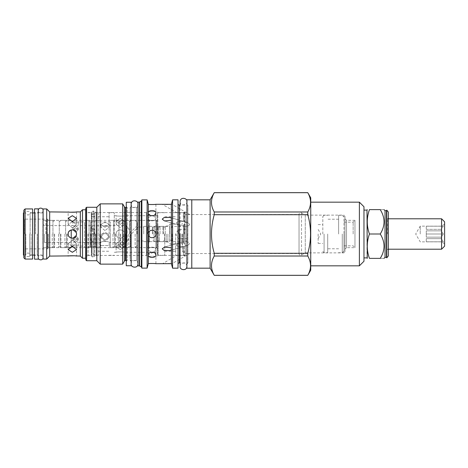 <?xml version="1.0" encoding="UTF-8"?>
<svg xmlns="http://www.w3.org/2000/svg" width="468" height="468" viewBox="0 0 468 468"><rect width="100%" height="100%" fill="white"/><g stroke="black" fill="none" stroke-linecap="round" stroke-linejoin="round"><path stroke-width="0.35" stroke-dasharray="2.34 1.75" d="M186.907 263.934L187.884 262.957L180.081 262.957L180.081 205.042L187.884 205.042L187.884 262.957L187.884 205.042L186.907 204.066L186.907 263.934L186.907 204.066M178.033 203.773L178.033 264.227L178.033 203.773M178.033 199.824L178.033 268.176M172.575 268.176L172.575 199.824M185.252 221.879L185.252 222.195L187.563 222.522L189.552 224.225C189.797 225.243 188.364 225.968 185.252 226.407L185.252 234L185.252 226.407C188.393 225.95 189.827 225.225 189.552 224.225L187.563 222.522L185.252 222.195L185.252 214.601L185.252 222.195L183.45 221.382L185.252 221.879L185.252 225.67L185.252 212.607L184.176 212.103L183.45 212.671L184.176 212.103L185.252 212.607L185.252 221.879M176.512 223.277C176.155 221.984 178.466 221.352 183.45 221.382L183.45 212.671L183.45 221.382C178.466 221.352 176.155 221.984 176.512 223.277L178.846 225.079L176.512 223.277M185.252 241.593L185.252 253.399L185.252 241.593C188.393 242.05 189.827 242.775 189.552 243.775L187.563 245.478L185.252 245.805L187.563 245.478L189.552 243.775C189.797 242.757 188.364 242.032 185.252 241.593M185.252 253.399L185.252 254.574L185.252 253.399L189.552 253.551L185.252 253.399M185.252 234L185.252 251.989L185.252 234M155.903 204.311L155.903 211.431L157.845 212.548L157.845 255.452L157.845 212.548L183.45 212.671L176.512 212.548L162.238 204.311M344.957 216.111L344.957 234L344.957 216.111L343.98 215.134L343.98 252.866L343.98 215.134L305.271 215.134L305.271 252.866L305.271 215.134L301.521 212.969A1.656 1.656 0 0 0 299.034 214.449L299.034 253.551L299.034 214.449L185.252 214.601L189.552 214.449L171.458 204.001L171.194 204.34M171.136 204.346L170.381 204.37M170.329 204.37L169.422 204.393M168.977 204.399L168.1 204.411M164.151 204.37L163.034 204.34M162.94 204.335L162.595 204.323M184.521 234L184.521 212.694L184.521 234M185.252 243.36L185.252 224.64L185.252 243.36C185.117 244.296 184.761 244.349 184.176 243.512C184.761 244.349 185.117 244.296 185.252 243.36M185.252 246.121L185.252 254.457L185.252 246.121M185.252 246.033L185.252 255.393L185.252 246.033L183.45 246.618C178.466 246.648 176.155 246.016 176.512 244.723L178.846 242.921L183.45 242.716L184.176 243.512L183.45 242.716L178.846 242.921L176.512 244.723C176.155 246.016 178.466 246.648 183.45 246.618L185.252 246.033M183.45 225.284L178.846 225.079L183.45 225.284L184.176 224.488L183.45 225.284L183.45 242.716L183.45 225.284M184.176 224.488C184.761 223.651 185.117 223.704 185.252 224.64C185.117 223.704 184.761 223.651 184.176 224.488L184.176 243.512L184.176 224.488M171.376 204.335L171.376 220.229L164.531 220.949L162.238 219.159M171.376 247.771L171.376 249.894L169.937 250.567L164.028 250.415L162.238 248.847L164.531 247.051L171.376 247.771L171.376 220.229M344.957 251.889L344.957 234L344.957 251.889L343.98 252.866L305.271 252.866L301.521 255.031A1.656 1.656 0 0 1 299.034 253.551L189.552 253.551L171.458 263.999L170.873 263.648M148.315 263.689L148.297 256.569C148.093 256.218 156.113 256.218 155.903 256.569L155.903 249.959L155.903 256.569L157.845 255.452L183.45 255.329L184.176 255.897L185.252 255.393L184.176 255.897L183.45 255.329L176.512 255.452L162.618 263.677M162.829 263.665L163.268 263.654M164.128 263.63L165.186 263.607M166.017 263.595L168.351 263.595M169.761 263.613L170.773 263.642M183.45 246.618L183.45 255.329L183.45 246.618M162.238 219.153L164.028 217.585L169.937 217.433L171.376 218.106M171.376 249.894L171.376 263.665M149.368 263.572L149.965 263.519M150.515 263.484L150.807 263.472M154.007 263.507L154.434 263.537M148.315 233.626L148.297 212.958L148.297 218.041L150.854 215.701L148.297 218.041L148.297 249.959L148.315 233.626C148.543 228.951 156.148 229.343 155.903 234L155.903 249.959L153.34 252.299L155.903 254.996C156.142 258.131 148.537 258.342 148.315 255.259M148.297 255.042L148.297 249.959L150.854 252.299L148.297 249.959L148.297 255.042L153.317 252.293M148.315 254.727L148.297 218.041C148.063 221.756 156.136 221.756 155.903 218.041L153.34 215.701M148.297 204.241L148.297 211.431C148.058 211.776 156.136 211.782 155.903 211.431L155.903 234C156.142 238.896 148.063 238.908 148.297 234C148.063 229.092 156.136 229.092 155.903 234C156.142 238.662 148.543 239.049 148.315 234.374M153.153 215.666L155.903 218.041L155.903 211.431C156.136 211.782 148.063 211.782 148.297 211.431L148.315 212.741C148.537 209.658 156.142 209.875 155.903 213.004L153.317 215.707M157.365 215.719L124.506 215.719C124.763 216.245 115.871 216.245 116.122 215.719C115.871 216.245 124.763 216.245 124.506 215.719L124.506 220.346C124.757 221.06 115.877 221.06 116.122 220.346C115.877 221.06 124.757 221.06 124.506 220.346L156.587 220.346L156.587 247.654L156.587 220.346L157.365 219.562L157.365 234L157.365 213.478L157.365 254.522L157.365 219.562M150.854 215.701L148.315 213.273M148.315 212.741L148.315 204.311M155.019 204.411L154.463 204.463M154.405 204.463L153.557 204.522M149.099 204.405L148.695 204.358M153.346 252.299L155.903 249.959L155.903 254.996L155.903 249.959C156.136 246.244 148.063 246.244 148.297 249.959C148.063 246.244 156.136 246.244 155.903 249.959L155.903 218.041C156.131 221.762 148.063 221.756 148.297 218.041L148.297 211.431L146.349 212.548L146.349 255.452L146.349 212.548L96.133 212.548L93.852 211.214L93.852 226.57L93.015 226.219L90.675 228.091L90.482 228.881L90.482 221.692L90.482 246.308L90.482 228.881L91.71 227.243M148.297 263.759L148.297 256.569L146.349 255.452L96.133 255.452L93.852 256.786L93.852 211.214C92.775 210.764 91.974 211.056 91.447 212.103L91.447 255.897L91.71 240.757L90.482 239.119L91.447 240.657M151.562 215.602L152.071 215.578M152.504 215.59L153.135 215.666M155.903 263.689L155.903 256.569C156.136 256.218 148.063 256.218 148.297 256.569M151.328 252.375L151.843 252.416M152.357 252.416L152.872 252.375M148.297 234C148.063 238.902 156.136 238.908 155.903 234C156.136 229.092 148.063 229.092 148.297 234M148.297 212.958L148.297 218.041M147.127 199.877L147.127 268.123M141.57 200.169L141.57 267.831M141.57 267.38L141.57 200.62L141.57 267.38M137.961 265.882L137.961 202.117M137.961 206.259L137.961 261.741L137.961 206.259A1.269 1.269 180 0 1 136.697 207.529L136.697 260.471L136.697 207.529L130.162 207.529L130.162 260.471L136.697 260.471A1.269 1.269 0 0 1 137.961 261.741M131.139 265.736L131.139 202.264M131.139 261.448L130.162 260.471L130.162 207.529L131.139 206.552M126.261 265.736L126.261 202.264M126.261 207.529L127.237 207.529L127.237 234L127.237 207.529L126.261 206.552M126.261 260.471L127.237 260.471L127.237 234L127.237 260.471L126.261 261.448M122.686 203.872L122.686 264.127M100.228 264.127L100.228 203.872M96.817 207.283L96.817 260.717M86.58 260.717L86.58 207.283M93.892 221.692L93.892 246.308L93.892 221.692L90.482 221.692M93.892 246.308L90.482 246.308M85.802 259.933L85.802 208.067M85.802 234L85.802 256.745L85.802 234M88.042 234L88.042 255.452L88.042 234M90.675 239.909L90.675 228.091M91.447 227.343L91.447 212.103L90.675 212.548L88.042 212.548L85.802 211.255M93.892 241.394L93.852 256.786C92.775 257.236 91.974 256.944 91.447 255.897L90.675 255.452L88.042 255.452L85.802 256.745M91.71 240.757L93.015 241.78L93.852 241.429M96.133 212.548L96.133 255.452L96.133 212.548M344.957 249.233L344.957 218.767L344.957 249.233L346.513 247.677L346.513 220.323L344.957 218.767M354.972 220.323L346.513 220.323L346.513 247.677L354.972 247.677L354.972 220.323L354.972 247.677M353.147 234L353.147 222.154L353.147 234M343.98 234L343.98 251.012L343.98 234M342.272 234L342.272 252.72L342.272 234M338.616 234L338.616 215.28L338.616 234M327.699 234L327.699 252.72L327.699 234M324.09 234L324.09 252.72L324.09 234M322.821 234L322.821 216.549L322.821 234M318.141 234L318.141 243.407L318.141 234M175.693 234L175.693 255.306L175.693 234M164.777 234L164.777 255.306L164.777 234M158.143 234L158.143 255.306L158.143 234M116.122 234C115.871 239.411 124.763 239.411 124.506 234C124.763 239.411 115.871 239.411 116.122 234C115.871 228.589 124.763 228.589 124.506 234C124.763 228.589 115.871 228.589 116.122 234C115.877 228.589 124.757 228.589 124.506 234C124.757 239.411 115.877 239.411 116.122 234C115.877 239.411 124.757 239.411 124.506 234C124.757 228.589 115.877 228.589 116.122 234M114.268 234L114.268 212.694L114.268 234M120.317 249.549L124.506 246.928L120.317 243.617L116.122 246.928L120.317 249.549L116.122 246.928L120.317 243.617L124.506 246.928L120.317 249.549M157.365 248.438L157.365 234L157.365 248.438L156.587 247.66L124.506 247.654C124.757 246.94 115.877 246.94 116.122 247.654C115.877 246.94 124.757 246.94 124.506 247.654L124.506 252.281C124.763 251.755 115.871 251.755 116.122 252.281C115.871 251.755 124.763 251.755 124.506 252.281L150.918 252.281M120.317 218.451L124.506 221.071L120.317 224.383L116.122 221.071L120.317 218.451L116.122 221.071L120.317 224.383L124.506 221.071L120.317 218.451M76.459 234.801L76.05 235.966M73.985 237.855L73.529 238.025M73.33 238.077L72.71 238.177M72.669 238.183L71.382 238.077M68.638 235.954L68.217 234.725M48.163 234L48.163 248.186L48.163 234M68.152 234C67.907 239.411 76.787 239.411 76.536 234C76.787 228.589 67.907 228.589 68.152 234C67.895 228.589 76.793 228.589 76.536 234C76.793 239.411 67.895 239.411 68.152 234M72.347 240.224L68.152 243.658L72.347 246.156L76.536 243.658L72.347 246.156L68.152 243.658L72.347 240.224L76.536 243.658L72.347 240.224M120.317 240.224L116.122 243.658L120.317 246.156L124.506 243.658L120.317 246.156L116.122 243.658L120.317 240.224L124.506 243.658L120.317 240.224M48.163 247.654L68.152 247.654C67.907 246.94 76.787 246.94 76.536 247.654C76.787 246.94 67.907 246.94 68.152 247.654L68.152 256.084M68.229 233.199L68.638 232.034M70.703 230.145L71.095 229.999M71.475 229.899L72.125 229.811M72.148 229.811L73.394 229.94M76.056 232.046L76.477 233.275M114.268 215.719L116.122 215.719L116.122 220.346L76.536 220.346C76.787 221.06 67.907 221.06 68.152 220.346C67.907 221.06 76.787 221.06 76.536 220.346L76.536 211.916M72.347 227.776L68.152 224.342L72.347 221.844L76.536 224.342L72.347 221.844L68.152 224.342L72.347 227.776L76.536 224.342L72.347 227.776M120.317 227.776L116.122 224.342L120.317 221.844L124.506 224.342L120.317 227.776L116.122 224.342L120.317 221.844L124.506 224.342L120.317 227.776M157.365 234L157.365 247.502L157.365 234M156.096 234L156.096 220.369L156.096 234M149.567 234L149.567 220.369L149.567 234M148.783 234L148.783 246.847L148.783 234M149.514 234L149.514 241.646L149.514 234M166.187 234L166.187 241.944L166.187 234M167.895 234L167.895 241.944L167.895 234M169.843 234L169.843 224.102L169.843 234M181.789 234L181.789 243.898L181.789 234M182.52 234L182.52 251.989L182.52 234M49.678 256.084L49.678 211.916M80.338 211.916L80.338 256.084M72.347 252.299L76.536 249.614L72.347 246.367L68.152 249.614L72.347 252.299M74.406 255.78L75.02 255.844M70.282 212.22L69.668 212.156M72.347 221.633L76.536 218.386L72.347 215.701L68.152 218.386L72.347 221.633M46.701 208.944L46.701 259.056M43.097 259.056L43.097 208.944M43.097 234L43.097 257.499L43.097 234M37.247 234L37.247 255.06L37.247 234M38.218 259.155L38.218 208.845M34.515 259.155L34.515 208.845M35.492 234L35.492 212.94L35.492 234M30.127 234L30.127 212.94L30.127 234M25.839 234L25.839 255.06L25.839 234M23.4 255.06L23.4 212.94M23.4 234L23.4 217.866L23.4 234M24.669 234L24.669 219.129L24.669 234M82.485 258.231L82.485 209.769M85.703 209.769L85.703 258.231M85.703 234L85.703 212.694L85.703 234M91.359 212.7L91.359 234L91.359 212.7L92.061 214.005L91.359 212.7M92.061 229.051A1.363 0.339 0 0 1 91.552 228.788A1.363 0.339 0 0 1 92.916 228.448A1.363 0.339 0 0 1 94.284 228.788A1.363 0.339 0 0 1 92.962 229.127A1.656 0.409 180 0 1 92.061 229.051L92.061 214.005L92.962 214.326C94.185 213.958 94.758 213.414 94.671 212.7L94.671 234L94.671 212.7C94.758 213.414 94.185 213.958 92.962 214.326L92.061 214.005L92.061 254.048L92.061 234L94.284 234L92.061 234M98.181 212.694L98.181 234L98.181 212.694L94.671 212.7L94.723 216.45L93.015 217.474L91.307 216.45L94.723 216.45L91.307 216.45L91.307 212.694L85.802 212.694M92.962 229.127L92.962 234M91.359 234L91.359 255.306L91.359 234M94.671 234L94.671 255.306L94.671 234M98.181 234L98.181 255.306L98.181 234M109.102 234L109.102 212.694L109.102 234M48.163 220.346L68.152 220.346L68.152 211.916M114.268 252.281L116.122 252.281L116.122 247.654L76.536 247.654L76.536 256.084M186.907 199.777L186.907 268.222M191.781 199.777L191.781 268.222M191.781 199.824L191.781 268.176L191.781 199.824M210.114 199.824L210.114 268.176M214.25 275.342L214.25 275.313C210.582 268.878 210.582 262.449 214.25 256.014L214.25 253.293C210.582 240.429 210.582 227.571 214.25 214.707L214.25 211.986C210.582 205.551 210.582 199.122 214.25 192.687L214.25 192.658M214.25 214.707L307.774 214.707C311.442 227.571 311.442 240.429 307.774 253.293L214.25 253.293M307.774 192.658L307.774 192.687C311.442 199.122 311.442 205.551 307.774 211.986L307.774 214.707M310.734 197.777L310.734 270.223M307.774 253.293L307.774 256.014C311.442 262.449 311.442 268.878 307.774 275.313L307.774 275.342M214.25 256.014L307.774 256.014M307.774 275.313L214.25 275.313M214.25 192.687L307.774 192.687M307.774 211.986L214.25 211.986M310.734 202.164L310.734 265.836L310.734 202.164M363.969 206.751L363.969 261.249M363.969 234L363.969 210.114L363.969 234M359.383 202.164L359.383 265.836M366.988 257.886L366.988 210.114M369.451 258.377C366.555 250.251 366.555 242.126 369.451 234L380.232 234C385.293 242.126 385.293 250.251 380.232 258.377C385.293 258.377 385.293 258.377 380.232 258.377L369.451 258.377M385.029 257.353L385.029 210.647M369.451 234C366.555 225.874 366.555 217.749 369.451 209.623L380.232 209.623C385.293 209.623 385.293 209.623 380.232 209.623C385.293 217.749 385.293 225.874 380.232 234M386.492 210.647L386.492 257.353M386.779 210.15L386.779 257.85M388.341 255.937L388.341 212.062M388.341 234L388.341 217.912L388.341 234M387.463 234L387.463 218.79L387.463 234M441.576 218.79L441.576 249.21M444.6 221.814L444.6 246.186M444.6 234L444.6 224.248L444.6 234M443.313 234L441.306 230.859L441.306 229.343L443.313 226.202L441.306 226.202L443.313 226.202L441.306 229.343L441.306 230.859L443.313 234L426.272 234L426.272 230.859L441.306 230.859L426.272 230.859L426.272 237.141L426.272 234L426.272 237.141L426.272 234L443.313 234L441.306 237.141L443.313 234M420.223 234L420.223 226.149L420.223 234M426.272 229.343L441.306 229.343L426.272 229.343L426.272 226.202L426.272 229.343L426.272 226.202L441.306 226.202L426.272 226.202L426.272 229.343M426.272 237.141L441.306 237.141L441.306 238.657L441.306 237.141L426.272 237.141M426.272 238.657L441.306 238.657L443.313 241.798L441.306 238.657L426.272 238.657L426.272 241.798L426.272 238.657L426.272 241.798L443.313 241.798L426.272 241.798L426.272 238.657M443.313 241.798L426.272 241.798L443.313 241.798M443.313 226.202L426.272 226.202L443.313 226.202M23.839 257.792L23.839 210.208M29.689 234L29.689 256.569L29.689 234M23.839 234L23.839 211.431L23.839 234M25.108 259.056L25.108 208.944M32.614 208.944L32.614 259.056M32.614 234L32.614 255.159L32.614 234M31.104 234L31.104 255.159L31.104 234M120.609 234L120.609 247.636L120.609 234M123.534 234L123.534 247.636L123.534 234M125.874 234L125.874 247.636L125.874 234M128.799 234L128.799 247.636L128.799 234M135.135 234L135.135 247.636L135.135 234M137.083 234L137.083 222.312L137.083 234M137.083 225.787L130.595 232.274L126.752 225.617L126.752 234L126.752 225.617L78.244 225.617C78.402 226.091 72.721 226.091 72.879 225.617C72.721 226.091 78.402 226.091 78.244 225.617L78.244 221.908C78.408 222.236 72.715 222.236 72.879 221.908C72.715 222.236 78.408 222.236 78.244 221.908L84.532 221.908L84.532 234L84.532 221.908M131.397 233.877L130.595 232.274L131.397 233.877M143.717 227.027L143.717 234L143.717 227.027L137.083 227.085L138.323 227.027L131.502 233.848L126.752 242.383L126.752 234L126.752 242.383L109.202 242.383C109.407 241.178 100.608 241.178 100.813 242.383C100.608 241.178 109.407 241.178 109.202 242.383L109.202 246.092C109.442 245.279 100.573 245.279 100.813 246.092C100.573 245.279 109.442 245.279 109.202 246.092L110.272 246.092L110.272 221.908L110.272 246.092M143.717 234L143.717 226.372L143.717 234M147.127 234L147.127 226.372L147.127 234M149.468 234L149.468 226.372L149.468 234M152.392 234L152.392 226.372L152.392 234M154.732 234L154.732 226.372L154.732 234M157.657 234L157.657 226.372L157.657 234M159.998 234L159.998 226.372L159.998 234M162.922 234L162.922 226.372L162.922 234M165.262 234L165.262 226.372L165.262 234M169.691 234L169.691 226.372L169.691 234M172.142 234L172.142 241.628L172.142 234M182.637 234L182.637 241.628L182.637 234M187.2 234L187.2 240.827L187.2 234M178.425 234L178.425 229.367L178.425 234M105.007 240.23L100.813 236.592L101.714 234L100.813 236.592L105.007 240.23L109.202 236.592L108.301 234L109.202 236.592L105.007 240.23M44.361 234L44.361 242.383L44.361 234M75.564 235.65L72.879 238.194L75.564 240.295L78.244 238.194L75.564 235.65L78.244 238.194L75.564 240.295L72.879 238.194L75.564 235.65M42.898 243.846L42.898 220.364L42.898 243.846L44.361 242.383L72.879 242.383C72.721 241.909 78.402 241.909 78.244 242.383C78.402 241.909 72.721 241.909 72.879 242.383L72.879 246.092C72.715 245.764 78.408 245.764 78.244 246.092C78.408 245.764 72.715 245.764 72.879 246.092L71.224 246.092L71.224 234L71.224 247.636L71.224 238.042M105.007 233.514L103.106 234L105.007 233.514L106.909 234L105.007 233.514M101.714 234L105.007 232.257L108.301 234L105.007 232.257L101.714 234M105.007 241.494L100.813 237.738L103.106 234L100.813 237.738L100.813 236.592L100.813 237.738L105.007 241.494L109.202 237.738L105.007 241.494M99.742 234L99.742 247.636L99.742 234M105.007 227.29L109.202 224.219L105.007 222.364L100.813 224.219L105.007 227.29L109.202 224.219L105.007 222.364L100.813 224.219L105.007 227.29M106.909 234L109.202 237.738L109.202 236.592L109.202 237.738L106.909 234M105.007 230.589L100.813 227.214L105.007 225.664L109.202 227.214L105.007 230.589L109.202 227.214L105.007 225.664L100.813 227.214L105.007 230.589M75.564 227.705L78.244 229.806L75.564 232.35L72.879 229.806L75.564 227.705L72.879 229.806L75.564 232.35L78.244 229.806L75.564 227.705M45.922 234L45.922 220.364L45.922 234M48.262 234L48.262 247.636L48.262 234M52.258 234L52.258 247.636L52.258 234M54.598 234L54.598 247.636L54.598 234M58.599 234L58.599 247.636L58.599 234M60.939 234L60.939 247.636L60.939 234M64.935 234L64.935 247.636L64.935 234M67.275 234L67.275 247.636L67.275 234M71.224 229.958L71.224 246.092M75.564 230.426L72.879 227.957L75.564 225.781L72.879 227.957L75.564 230.426L78.244 227.957L75.564 225.781L78.244 227.957L78.244 229.806L78.244 227.957L75.564 230.426M84.532 234L84.532 247.636L84.532 234M75.564 242.219L78.244 240.043L75.564 237.574L72.879 240.043L75.564 242.219L72.879 240.043L75.564 237.574L78.244 240.043L75.564 242.219M88.335 234L88.335 247.636L88.335 234M90.675 234L90.675 247.636L90.675 234M93.6 234L93.6 247.636L93.6 234M95.94 234L95.94 247.636L95.94 234M99.742 246.092L100.813 246.092L100.813 242.383L78.244 242.383L78.244 246.092L84.532 246.092M42.898 224.154L44.361 225.617L72.879 225.617L72.879 221.908L71.224 221.908M110.272 234L110.272 247.636L110.272 234M113.004 234L113.004 247.636L113.004 234M115.344 234L115.344 247.636L115.344 234M118.269 234L118.269 247.636L118.269 234M137.961 234L137.961 263.882L137.961 234M179.302 262.957L179.302 205.042M184.176 246.384L184.176 255.897L184.176 246.384M184.176 212.103L184.176 221.616L184.176 212.103M141.862 268.123L141.862 199.877M141.324 266.959L141.324 201.041M139.569 265.947L139.569 202.053M139.329 265.882L139.329 202.117M125.529 260.471L125.529 207.529M124.435 261.103L124.435 206.897M301.521 255.031L301.521 212.969L301.521 255.031M47.484 234.234L47.484 248.871L47.484 234.234M47.484 234L47.484 219.129L47.484 234M124.213 234L124.213 221.142L124.213 234M125.19 234L125.19 246.858L125.19 234M129.478 234L129.478 221.142L129.478 234M130.455 234L130.455 246.858L130.455 234M147.812 234L147.812 227.15L147.812 234M153.077 234L153.077 227.15L153.077 234M154.048 234L154.048 240.85L154.048 234M158.342 234L158.342 227.15L158.342 234M159.313 234L159.313 240.85L159.313 234M163.607 234L163.607 227.15L163.607 234M164.578 234L164.578 240.85L164.578 234M46.607 234L46.607 221.142L46.607 234M47.578 234L47.578 246.858L47.578 234M52.942 234L52.942 221.142L52.942 234M53.919 234L53.919 246.858L53.919 234M59.278 234L59.278 221.142L59.278 234M60.255 234L60.255 246.858L60.255 234M65.619 234L65.619 221.142L65.619 234M66.591 234L66.591 246.858L66.591 234M89.019 234L89.019 221.142L89.019 234M89.991 234L89.991 246.858L89.991 234M94.284 234L94.284 228.788M95.256 234L95.256 246.858L95.256 234M113.683 234L113.683 221.142L113.683 234M114.66 234L114.66 246.858L114.66 234M118.948 234L118.948 221.142L118.948 234M119.925 234L119.925 246.858L119.925 234M187.563 222.522L185.252 221.855L187.563 222.522M183.813 221.44L169.937 217.433L183.813 221.44M185.252 213.426L184.521 212.694L175.693 212.694M185.252 254.574L184.521 255.306L175.693 255.306M187.563 245.478L185.252 246.145L187.563 245.478M183.813 246.56L169.937 250.567L183.813 246.56M178.846 242.921L164.531 247.051L178.846 242.921M178.846 225.079L164.531 220.949L178.846 225.079M299.034 214.402L299.034 253.597L299.034 214.402M343.98 222.154L353.147 222.154L354.972 220.329M343.98 245.846L353.147 245.846L354.972 247.671M343.98 251.012L342.272 252.72L338.616 252.72M343.98 216.988L342.272 215.28L338.616 215.28M338.616 219.229L327.699 219.229M338.616 248.771L327.699 248.771M322.821 251.451L324.09 252.72L327.699 252.72M322.821 216.549L324.09 215.28L327.699 215.28M318.141 243.407L322.821 243.407M318.141 224.593L322.821 224.593M318.141 238.581L320.791 234L318.141 229.419M164.777 251.257L175.693 251.257M164.777 216.742L175.693 216.742M164.777 255.306L158.143 255.306L157.365 254.522M164.777 212.694L158.143 212.694L157.365 213.478M153.282 252.281L157.365 252.281M156.096 247.502L157.365 247.502M156.096 220.498L157.365 220.498M148.783 221.153L149.567 220.369L156.096 220.369M148.783 246.847L149.567 247.63L156.096 247.63M149.514 241.652L148.783 242.377M149.514 226.348L148.783 225.623M149.514 226.354L166.187 226.354M166.187 241.944L167.895 241.944L169.843 243.898L181.789 243.898L182.52 244.629M166.187 226.056L167.895 226.056L169.843 224.102L181.789 224.102L182.52 223.371M185.252 251.989L182.52 251.989M185.252 216.011L182.52 216.011M149.514 241.646L166.187 241.646M38.218 256.037L37.247 255.06L43.097 255.06M43.097 212.94L37.247 212.94L38.218 211.963M34.515 212.94L35.492 212.94L34.515 211.963M23.839 212.94L25.839 212.94C27.308 215.707 28.735 215.707 30.127 212.94L32.614 212.94M23.839 255.06L25.839 255.06C27.232 252.293 28.659 252.293 30.127 255.06L32.614 255.06M34.515 255.06L35.492 255.06L34.515 256.037M48.163 219.814L47.484 219.129L24.669 219.129L23.4 217.866M48.163 248.186L47.484 248.871L24.669 248.871L23.4 250.134M91.552 228.788L91.552 212.893L92.916 211.524L94.284 212.893L92.916 214.256L91.552 212.893L91.552 255.107L92.061 254.048L91.359 255.306L85.802 255.306M91.552 234L91.552 255.107L92.916 256.476L94.284 255.107L92.962 253.744L94.671 255.306L98.181 255.306M98.181 216.742L109.102 216.742M98.181 251.257L109.102 251.257M109.102 212.694L114.268 212.694M109.102 255.306L114.268 255.306M68.152 218.386L68.152 224.342L68.152 218.386M76.536 218.386L76.536 224.342L76.536 218.386M68.152 249.614L68.152 243.658L68.152 249.614M76.536 249.614L76.536 243.658L76.536 249.614M116.122 221.071L116.122 224.342L116.122 221.071M124.506 221.071L124.506 224.342L124.506 221.071M116.122 246.928L116.122 243.658L116.122 246.928M124.506 246.928L124.506 243.658L124.506 246.928M388.341 218.79L387.463 218.79L388.341 217.912M388.341 249.21L387.463 249.21L388.341 250.087M444.6 243.752L441.306 241.851L420.223 241.851L415.695 234L420.223 226.149L441.306 226.149L444.6 224.248M32.614 255.159L31.104 255.159L29.689 256.569L23.839 256.569M32.614 212.841L31.104 212.841L29.689 211.431L23.839 211.431M123.534 247.636L120.609 247.636M123.534 220.364L120.609 220.364M125.874 220.457L125.19 221.142L124.213 221.142L123.534 220.457M125.874 247.543L125.19 246.858L124.213 246.858L123.534 247.543M128.799 247.636L125.874 247.636M128.799 220.364L125.874 220.364M131.139 220.457L130.455 221.142L129.478 221.142L128.799 220.457M131.139 247.543L130.455 246.858L129.478 246.858L128.799 247.543M137.083 245.688L135.135 247.636L131.139 247.636M137.083 222.312L135.135 220.364L131.139 220.364M137.083 240.973L143.717 240.973M143.717 226.372L147.127 226.372M143.717 241.628L147.127 241.628M149.468 226.465L148.783 227.15L147.812 227.15L147.127 226.465M149.468 241.535L148.783 240.85L147.812 240.85L147.127 241.535M149.468 226.372L152.392 226.372M149.468 241.628L152.392 241.628M154.732 226.465L154.048 227.15L153.077 227.15L152.392 226.465M154.732 241.535L154.048 240.85L153.077 240.85L152.392 241.535M154.732 226.372L157.657 226.372M154.732 241.628L157.657 241.628M159.998 226.465L159.313 227.15L158.342 227.15L157.657 226.465M159.998 241.535L159.313 240.85L158.342 240.85L157.657 241.535M159.998 226.372L162.922 226.372M159.998 241.628L162.922 241.628M165.262 226.465L164.578 227.15L163.607 227.15L162.922 226.465M165.262 241.535L164.578 240.85L163.607 240.85L162.922 241.535M165.262 226.372L169.691 226.372L169.65 241.312C170.457 239.68 171.3 239.68 172.183 241.312L172.142 241.628L182.637 241.628L187.2 240.827M165.262 241.628L169.691 241.628L169.826 227.331C170.931 228.29 171.721 228.074 172.183 226.688L172.142 226.372L182.637 226.372L187.2 227.173M172.183 234L172.183 241.312L172.183 234M187.2 238.633L178.425 238.633L175.752 234L178.425 229.367L187.2 229.367M99.742 221.908L110.272 221.908M45.922 220.364L42.898 220.364M45.922 247.636L42.898 247.636M48.262 220.457L47.578 221.142L46.607 221.142L45.922 220.457M48.262 247.543L47.578 246.858L46.607 246.858L45.922 247.543M52.258 247.636L48.262 247.636M52.258 220.364L48.262 220.364M54.598 220.457L53.919 221.142L52.942 221.142L52.258 220.457M54.598 247.543L53.919 246.858L52.942 246.858L52.258 247.543M58.599 247.636L54.598 247.636M58.599 220.364L54.598 220.364M60.939 220.457L60.255 221.142L59.278 221.142L58.599 220.457M60.939 247.543L60.255 246.858L59.278 246.858L58.599 247.543M64.935 247.636L60.939 247.636M64.935 220.364L60.939 220.364M67.275 220.457L66.591 221.142L65.619 221.142L64.935 220.457M67.275 247.543L66.591 246.858L65.619 246.858L64.935 247.543M71.224 247.636L67.275 247.636M71.224 220.364L67.275 220.364M88.335 247.636L84.532 247.636M88.335 220.364L84.532 220.364M90.675 220.457L89.991 221.142L89.019 221.142L88.335 220.457M90.675 247.543L89.991 246.858L89.019 246.858L88.335 247.543M93.6 247.636L90.675 247.636M93.6 220.364L90.675 220.364M95.94 220.457L95.256 221.142L94.284 221.142L93.6 220.457M95.94 247.543L95.256 246.858L94.284 246.858L93.6 247.543M99.742 247.636L95.94 247.636M99.742 220.364L95.94 220.364M72.879 240.043L72.879 238.194L72.879 240.043M78.244 240.043L78.244 238.194L78.244 240.043M72.879 227.957L72.879 229.806L72.879 227.957M100.813 224.219L100.813 227.214L100.813 224.219M109.202 224.219L109.202 227.214L109.202 224.219M113.004 247.636L110.272 247.636M113.004 220.364L110.272 220.364M115.344 220.457L114.66 221.142L113.683 221.142L113.004 220.457M115.344 247.543L114.66 246.858L113.683 246.858L113.004 247.543M118.269 247.636L115.344 247.636M118.269 220.364L115.344 220.364M120.609 220.457L119.925 221.142L118.948 221.142L118.269 220.457M120.609 247.543L119.925 246.858L118.948 246.858L118.269 247.543M137.961 204.118C138.75 207.669 131.198 209.208 131.139 204.118M131.139 263.882C130.408 260.372 137.756 258.699 137.961 263.882M186.907 201.632C187.697 205.183 180.145 206.721 180.081 201.632M180.081 266.368C179.355 262.858 186.697 261.185 186.907 266.368M43.097 210.501C43.653 213.051 38.253 214.128 38.218 210.501M38.218 257.499C37.715 254.996 42.752 253.744 43.097 257.499"/><path stroke-width="0.7" d="M178.033 203.773A1.269 1.269 0 0 0 179.302 205.042L180.081 205.042L180.081 201.632C180.291 196.443 187.633 198.122 186.907 201.632M179.302 205.042L179.302 262.957L180.081 262.957L180.081 266.368C179.297 269.925 186.849 271.458 186.907 266.368M179.302 262.957A1.269 1.269 0 0 0 178.033 264.227M178.033 268.176L178.033 199.824L172.575 199.824L172.575 268.176L178.033 268.176M172.575 268.176L171.376 263.665L171.376 204.335L172.575 199.824M171.376 218.106L169.937 217.433L164.028 217.585L162.238 219.153L164.531 220.949L171.376 220.229M169.422 204.393L168.977 204.399M168.1 204.411L166.005 204.405M165.964 204.405L164.151 204.37M162.595 204.323L171.376 204.335M162.238 248.847L164.028 250.415L169.937 250.567L171.376 249.894M171.376 247.771L164.531 247.051L162.238 248.841M163.268 263.654L164.128 263.63M165.186 263.607L166.017 263.595M168.351 263.595L169.761 263.613M171.376 263.665L155.903 263.689C156.142 263.461 148.537 263.379 148.315 263.689L149.368 263.572M148.368 204.323L148.315 204.311C148.537 204.621 156.142 204.539 155.903 204.311L162.238 204.311M148.315 204.311L148.315 213.273C148.543 216.795 156.142 216.468 155.903 213.004C156.142 209.869 148.537 209.658 148.315 212.741M148.315 213.273L148.315 234.374C148.543 239.049 156.148 238.657 155.903 234C156.142 229.338 148.543 228.951 148.315 233.626M148.315 234.374L148.315 255.259C148.537 258.342 156.142 258.125 155.903 254.996C156.142 251.532 148.543 251.205 148.315 254.727L148.297 256.569M148.315 255.259L148.315 263.689M149.965 263.519L150.515 263.484M150.807 263.472L154.007 263.507M154.803 263.566L155.903 263.689M153.317 252.293L152.872 252.375M153.317 215.707L151.562 215.602M155.903 204.311L155.019 204.411M153.557 204.522L150.55 204.516M150.485 204.51L149.666 204.457M149.456 204.44L149.099 204.405M153.34 215.701L150.854 215.701M148.297 218.041L148.297 212.958M152.071 215.578L152.504 215.59M153.346 252.299L151.328 252.375M151.843 252.416L152.357 252.416M147.127 268.123L147.127 199.877L141.862 199.877L141.862 268.123L147.127 268.123L148.297 263.759M147.127 199.877L148.297 204.241M141.862 268.123L141.862 199.877M141.57 267.38A0.486 0.486 0 0 0 141.324 266.959L139.569 265.947A0.486 0.486 0 0 0 139.329 265.882L137.961 265.882L137.961 202.117L139.329 202.117L139.329 265.882M141.57 200.62A0.486 0.486 180 0 1 141.324 201.041L141.324 266.959M139.329 202.117A0.486 0.486 180 0 0 139.569 202.053L141.324 201.041M131.139 202.264L131.139 265.736L126.261 265.736L126.261 202.264L131.139 202.264M126.261 207.529L125.529 207.529L125.529 260.471L126.261 260.471M125.529 207.529A1.269 1.269 0 0 1 124.435 206.897L124.435 261.103A1.269 1.269 0 0 1 125.529 260.471M96.817 207.283L86.58 207.283L86.58 260.717L96.817 260.717L96.817 207.283L100.228 203.872L100.228 264.127L122.686 264.127L122.686 203.872L124.435 206.897M122.686 264.127L124.435 261.103M100.228 203.872L122.686 203.872M96.817 260.717L100.228 264.127M86.58 207.283L85.802 208.067L85.802 259.933L86.58 260.717M76.477 233.275L76.459 234.801M76.05 235.966L75.722 236.48M75.629 236.609L73.985 237.855M71.382 238.077L70.949 237.955M70.914 237.937L70.27 237.645M70.06 237.516L69.521 237.1M69.416 237.001L69.106 236.662M68.972 236.492L68.638 235.954M68.217 234.725L68.229 233.199M68.638 232.034L68.966 231.52M69.065 231.391L70.703 230.145M71.095 229.999L71.475 229.899M73.394 229.94L74.418 230.355M74.634 230.484L75.167 230.899M75.266 230.993L75.588 231.344M75.722 231.514L76.056 232.046M69.293 212.103L49.678 211.916L49.678 256.084L69.276 255.897M75.395 255.897L80.338 256.084L80.338 211.916L82.485 209.769L82.485 258.231L85.703 258.231L85.703 209.769L82.485 209.769M68.152 234C67.895 239.411 76.793 239.411 76.536 234C76.793 228.589 67.895 228.589 68.152 234M76.536 256.084C76.793 255.651 67.895 255.651 68.152 256.084M69.299 255.897L74.406 255.78M72.347 246.367L76.536 249.614L72.347 252.299L68.152 249.614L72.347 246.367M68.152 211.916C67.895 212.349 76.793 212.349 76.536 211.916L75.412 212.103M75.389 212.103L70.282 212.22M72.347 215.701L76.536 218.386L72.347 221.633L68.152 218.386L72.347 215.701M46.701 234L46.701 208.944L43.097 208.944L43.097 259.056L46.701 259.056L46.701 234M38.218 208.845L38.218 259.155L34.515 259.155L34.515 208.845L38.218 208.845M23.839 212.94L23.4 212.94L23.4 255.06L23.839 255.06M186.907 268.222L186.907 199.777L191.781 199.777L191.781 268.222L186.907 268.222M191.781 268.176L210.114 268.176L210.114 199.824L214.25 192.687C210.582 199.122 210.582 205.551 214.25 211.986L307.774 211.986C311.442 205.551 311.442 199.122 307.774 192.687L310.734 197.777L310.734 270.223L307.774 275.313C311.442 268.878 311.442 262.449 307.774 256.014L307.774 253.293C311.442 240.429 311.442 227.571 307.774 214.707L307.774 211.986M191.781 199.824L210.114 199.824M210.114 268.176L214.25 275.342L307.774 275.342M214.25 211.986L214.25 214.707C210.582 227.571 210.582 240.429 214.25 253.293L214.25 256.014C210.582 262.449 210.582 268.878 214.25 275.313L307.774 275.313M307.774 192.687L214.25 192.687M307.774 214.707L214.25 214.707M214.25 253.293L307.774 253.293M307.774 256.014L214.25 256.014M310.734 202.164L359.383 202.164L363.969 206.751L363.969 261.249L359.383 265.836L359.383 202.164M310.734 265.836L359.383 265.836M363.969 210.114L366.988 210.114L367.269 258.377M369.451 258.377C366.555 258.377 366.555 258.377 369.451 258.377C366.555 258.377 366.555 258.377 369.451 258.377L380.232 258.377C385.293 250.251 385.293 242.126 380.232 234C385.293 225.874 385.293 217.749 380.232 209.623C385.293 209.623 385.293 209.623 380.232 209.623L369.451 209.623C366.555 217.749 366.555 225.874 369.451 234C366.555 242.126 366.555 250.251 369.451 258.377M385.029 257.353L386.492 257.353L386.492 210.647L385.029 210.647L385.029 257.353L384.006 258.377M380.232 258.377C385.293 258.377 385.293 258.377 380.232 258.377M369.451 234L380.232 234M369.451 209.623C366.555 209.623 366.555 209.623 369.451 209.623C366.555 209.623 366.555 209.623 369.451 209.623M386.779 257.85L386.779 210.15L388.341 212.062L388.341 255.937L386.779 257.85L386.492 257.353M441.576 218.79L444.6 221.814L444.6 246.186L441.576 249.21L441.576 218.79L388.341 218.79M23.839 210.208L23.839 257.792L25.108 259.056L25.108 208.944L23.839 210.208M25.108 259.056L32.614 259.056L32.614 208.944L25.108 208.944M71.224 238.042L71.224 229.958M180.081 234L180.081 266.345L180.081 234M139.569 202.053L139.569 265.947M150.918 252.281L153.282 252.281M76.536 211.916L80.338 211.916M49.678 211.916L46.701 208.944M32.614 212.94L34.515 212.94M32.614 255.06L34.515 255.06M49.678 256.084L46.701 259.056M80.338 256.084L82.485 258.231M214.25 192.658L307.774 192.658M363.969 257.886L366.988 257.886M385.029 210.647L384.006 209.623M366.988 210.114L367.269 209.623M386.492 210.647L386.779 210.15M441.576 249.21L388.341 249.21M131.139 263.882C130.35 267.439 137.902 268.971 137.961 263.882M137.961 204.118C138.692 200.608 131.344 198.929 131.139 204.118M38.218 257.499C37.662 260.05 43.062 261.121 43.097 257.499M43.097 210.501C43.6 208.003 38.563 206.751 38.218 210.501"/></g></svg>
